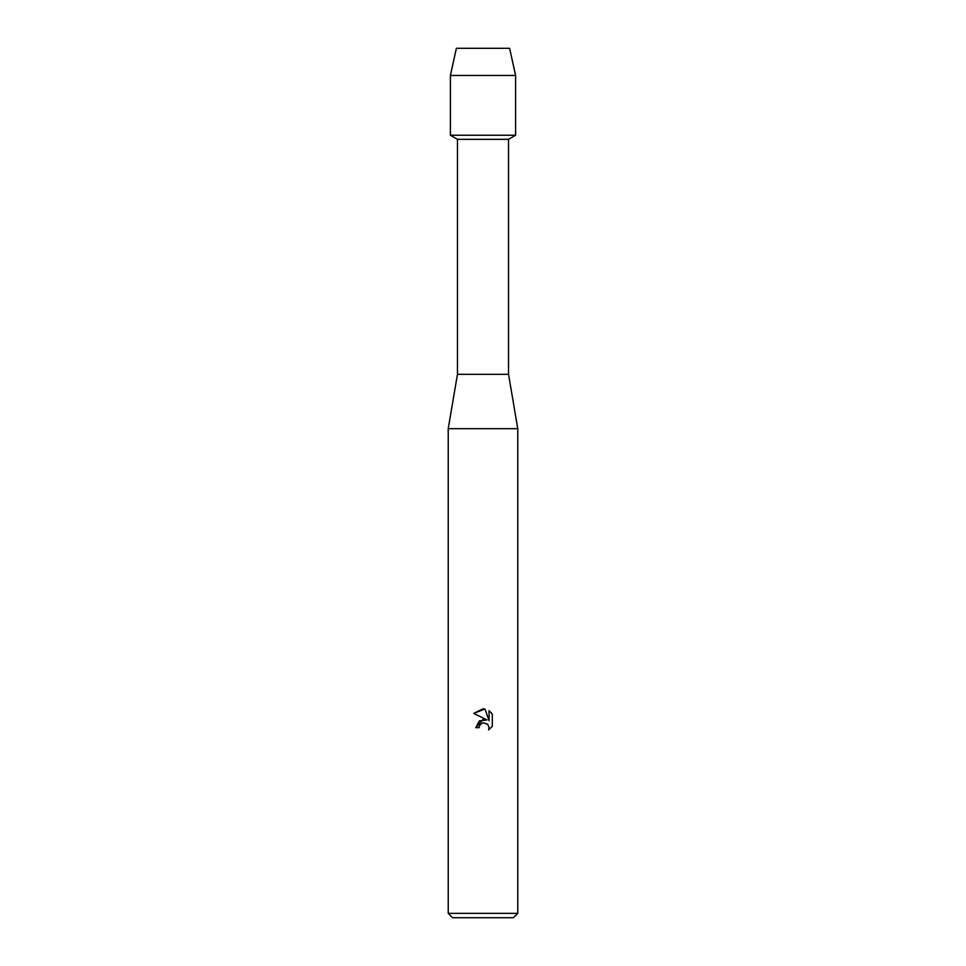 <?xml version="1.0" encoding="UTF-8"?>
<svg xmlns="http://www.w3.org/2000/svg" width="966" height="966" viewBox="0 0 966 966"><rect width="100%" height="100%" fill="white"/><g stroke="black" fill="none" stroke-linecap="round" stroke-linejoin="round"><path stroke-width="1.45" d="M509.625 48.3L456.375 48.3L509.625 48.3L515.602 75.469L515.602 135.24L483 135.24L515.602 135.24L508.539 139.321L508.539 374.325L517.776 428.663L517.776 913.353L448.224 913.353L452.571 917.7L513.429 917.7L517.776 913.353M508.539 374.325L457.461 374.325L457.461 139.321L508.539 139.321M457.461 374.325L448.224 428.663L517.776 428.663M482.179 723.039L479.619 725.418L479.088 727.688L475.803 727.688L483 719.465L486.985 719.948L473.702 713.403L483 708.815L485.017 709.032L489.074 720.721L489.074 710.71L492.298 713.971L492.298 726.311L488.555 729.898L489.086 727.664L487.625 724.126L483 722.785L487.625 724.126L489.086 727.664L488.555 729.898L492.298 726.311M479.088 727.688L479.426 725.864M486.985 719.948L479.329 720.878L475.803 727.688M492.298 713.971L489.074 710.71M485.017 709.032L473.702 713.403M456.375 48.3L450.397 75.469L450.397 135.24L483 135.24L450.397 135.24L457.461 139.321M450.397 75.469L515.602 75.469M448.224 428.663L448.224 913.353"/></g></svg>
